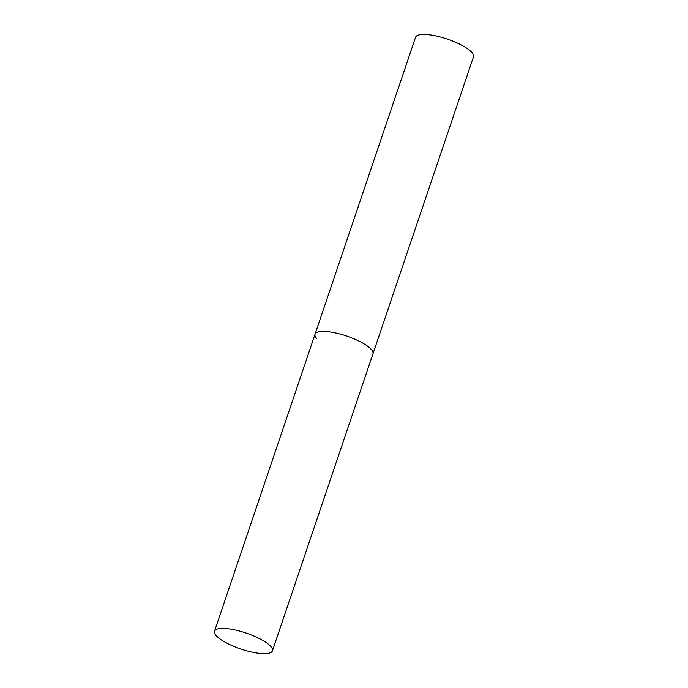 <?xml version="1.0" encoding="UTF-8"?>
<svg xmlns="http://www.w3.org/2000/svg" width="688" height="688" viewBox="0 0 688 688"><rect width="100%" height="100%" fill="white"/><g stroke="black" fill="none" stroke-linecap="round" stroke-linejoin="round"><path stroke-width="1.03" d="M371.563 349.753A30.573 8.419 18.7 0 1 372.965 353.838A30.573 8.419 -161.3 0 0 334.695 332.768A30.573 8.419 -161.3 0 0 315.035 334.23A30.573 8.419 18.7 0 1 340.62 334.205A30.573 8.419 18.7 0 1 371.563 349.753M316.437 338.315A30.573 8.419 18.7 0 1 315.035 334.23L415.569 37.229A30.573 8.419 18.7 0 1 441.154 37.204A30.573 8.419 18.7 0 1 472.088 52.752A30.573 8.419 18.7 0 1 473.49 56.837L272.431 650.839A30.573 8.419 -161.3 0 0 234.169 629.769A30.573 8.419 -161.3 0 0 214.51 631.231A30.573 8.419 -161.3 0 0 252.78 652.301A30.573 8.419 -161.3 0 0 272.431 650.839M315.035 334.23L214.51 631.231"/></g></svg>
